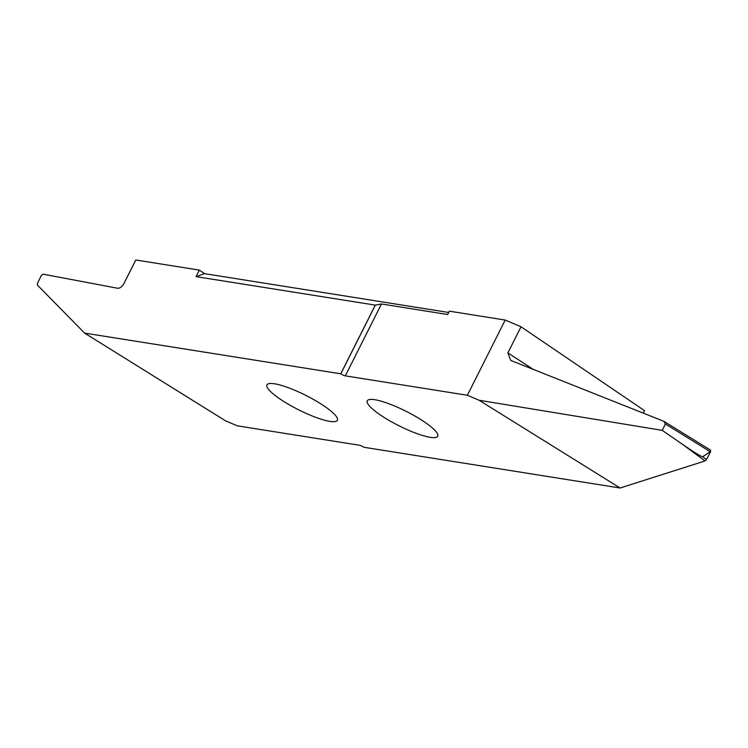 <?xml version="1.0" encoding="UTF-8"?>
<svg xmlns="http://www.w3.org/2000/svg" width="748" height="748" viewBox="0 0 748 748"><rect width="100%" height="100%" fill="white"/><g stroke="black" fill="none" stroke-linecap="round" stroke-linejoin="round"><path stroke-width="1.12" d="M324.239 406.08A39.42 8.06 -153.3 0 0 288.457 387.754A39.42 8.06 -153.3 0 0 266.942 384.855A39.42 8.06 -153.3 0 0 280.089 399.058A39.42 8.06 -153.3 0 0 315.871 417.384A39.42 8.06 -153.3 0 0 337.376 420.283A39.42 8.06 -153.3 0 0 324.239 406.08M424.565 422.022A39.42 8.06 -153.3 0 0 388.792 403.705A39.42 8.06 -153.3 0 0 367.277 400.806A39.42 8.06 -153.3 0 0 380.423 415.009A39.42 8.06 -153.3 0 0 416.206 433.326A39.42 8.06 -153.3 0 0 437.711 436.234A39.42 8.06 -153.3 0 0 424.565 422.022M199.314 270.093L135.771 259.995L123.981 283.427C122.092 286.69 120.017 288.307 117.745 288.27L43.132 274.179L41.308 275.479L37.465 283.399L37.4 285.044L84.571 333.084L340.751 373.804L375.29 305.119L196.032 276.629L204.559 273.656L199.314 270.093L196.032 276.629M204.559 273.656L448.707 312.468M505.199 320.051L467.369 395.262L479.131 400.264L662.232 430.352L665.44 423.976L663.859 421.311L510.725 360.424L507.883 352.897L521.019 326.783L505.199 320.051L449.361 311.168L447.678 314.515L381.461 303.987L375.29 305.119M521.019 326.783L644.542 410.661L643.289 413.158M479.131 400.264L620.092 488.005L363.865 447.257A3.581 0.729 26.7 0 0 359.349 445.228L237.284 425.827L225.531 420.825L84.571 333.084M467.369 395.262L345.314 375.861A3.581 0.729 26.7 0 1 340.789 373.832L340.751 373.804M706.495 459.543L705.027 460.955L682.26 444.162C694.509 452.559 701.325 456.757 702.709 456.757L706.495 459.543L710.6 451.661L710.488 450.1L663.859 421.311M620.092 488.005L705.027 460.955M682.26 444.162L662.232 430.352M702.709 456.757L710.179 451.661L665.44 423.976M340.789 373.832L375.356 305.1M345.314 375.861L381.461 303.987M507.883 352.897L533.866 369.793"/></g></svg>
